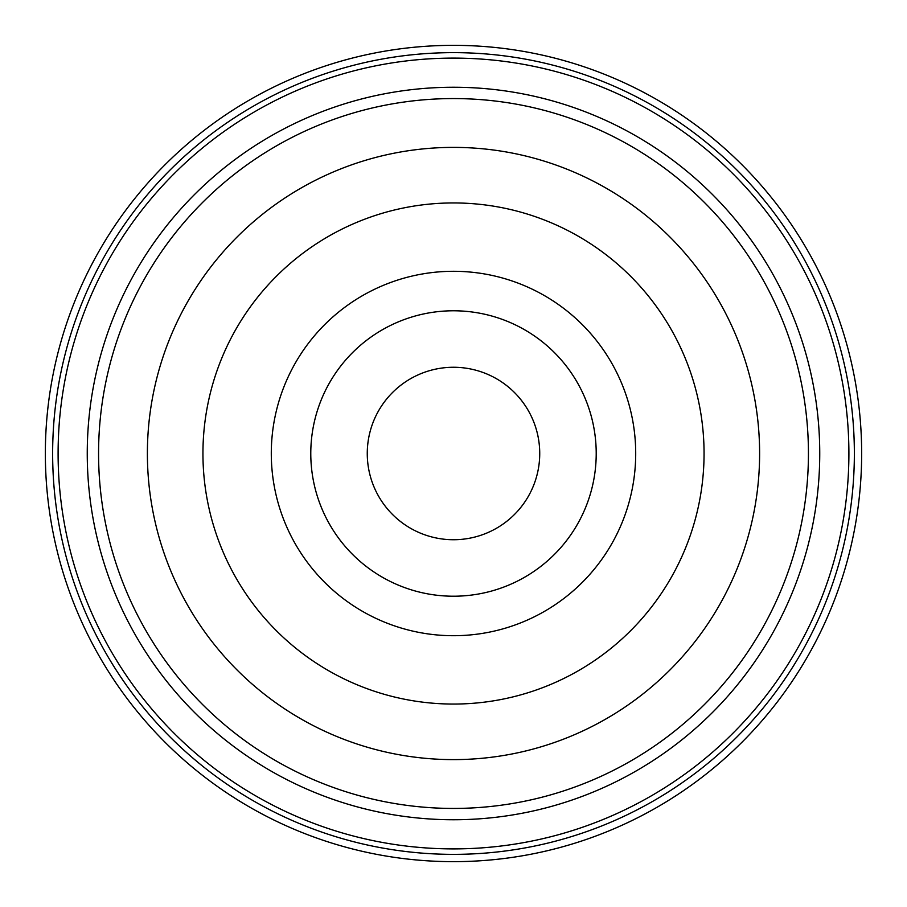 <?xml version="1.0" encoding="UTF-8"?>
<svg xmlns="http://www.w3.org/2000/svg" width="907" height="907" viewBox="0 0 907 907"><rect width="100%" height="100%" fill="white"/><g stroke="black" fill="none" stroke-linecap="round" stroke-linejoin="round"><path stroke-width="1.36" d="M704.059 453.5A250.559 250.559 0 0 0 453.5 202.941A250.559 250.559 0 0 0 202.941 453.5A250.559 250.559 0 0 0 453.5 704.059A250.559 250.559 0 0 0 704.059 453.5M273.449 481.436A182.205 182.205 0 0 1 425.564 273.449A182.205 182.205 0 0 1 633.551 425.564A182.205 182.205 0 0 1 481.436 633.551A182.205 182.205 0 0 1 273.449 481.436M531.139 415.973A86.233 86.233 0 0 1 491.027 531.139A86.233 86.233 0 0 1 375.861 491.027A86.233 86.233 0 0 1 415.973 375.861A86.233 86.233 0 0 1 531.139 415.973M581.988 391.382A142.716 142.716 0 0 1 515.618 581.988A142.716 142.716 0 0 1 325.012 515.618A142.716 142.716 0 0 1 391.382 325.012A142.716 142.716 0 0 1 581.988 391.382M45.35 453.5A408.15 408.15 0 0 1 453.5 45.35A408.15 408.15 0 0 1 861.65 453.5A408.15 408.15 0 0 1 453.5 861.65A408.15 408.15 0 0 1 45.35 453.5A408.15 408.15 0 0 0 453.5 861.65A408.15 408.15 0 0 0 861.65 453.5M453.5 848.895A395.395 395.395 0 0 1 58.105 453.5A395.395 395.395 0 0 1 453.5 58.105A395.395 395.395 0 0 1 848.895 453.5A395.395 395.395 0 0 1 453.5 848.895M453.5 819.747A366.247 366.247 0 0 1 87.253 453.5A366.247 366.247 0 0 1 453.5 87.253A366.247 366.247 0 0 1 819.747 453.5A366.247 366.247 0 0 1 453.5 819.747M453.5 808.432A354.932 354.932 0 0 1 98.568 453.5A354.932 354.932 0 0 1 453.5 98.568A354.932 354.932 0 0 1 808.432 453.5A354.932 354.932 0 0 1 453.5 808.432M453.5 759.613A306.113 306.113 0 0 1 147.388 453.5A306.113 306.113 0 0 1 453.5 147.388A306.113 306.113 0 0 1 759.613 453.5A306.113 306.113 0 0 1 453.5 759.613M854.36 453.5A400.86 400.86 0 0 1 453.5 854.36A400.86 400.86 0 0 1 52.64 453.5A400.86 400.86 0 0 1 453.5 52.64A400.86 400.86 0 0 1 854.36 453.5"/></g></svg>
